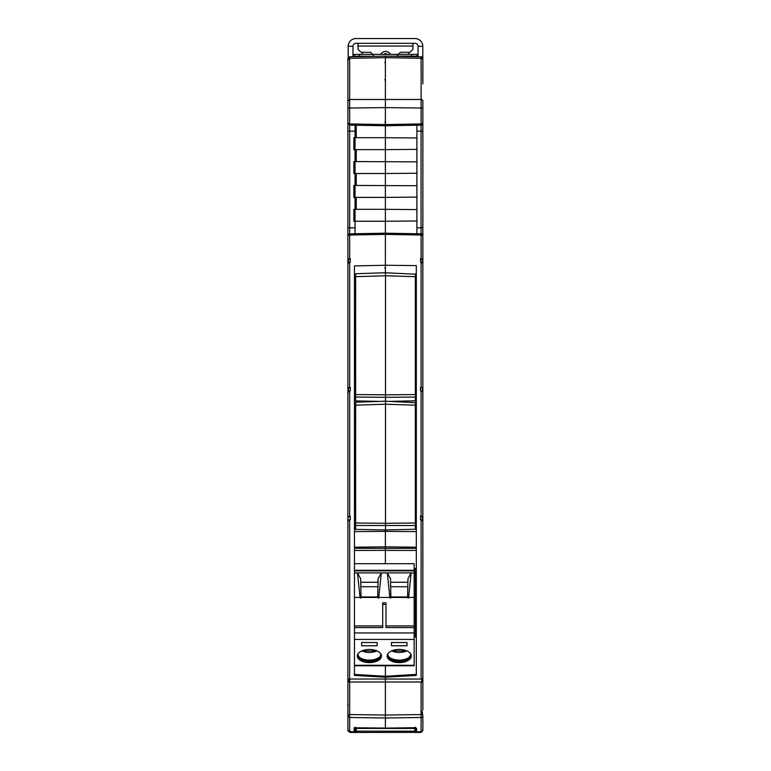 <?xml version="1.0" encoding="UTF-8"?>
<svg xmlns="http://www.w3.org/2000/svg" width="771" height="771" viewBox="0 0 771 771"><rect width="100%" height="100%" fill="white"/><g stroke="black" fill="none" stroke-linecap="round" stroke-linejoin="round"><path stroke-width="1.16" d="M355.653 276.702L355.653 394.55L385.5 394.829L385.5 275.748L355.653 276.702L355.653 273.724L385.5 272.761L415.347 274.206M415.347 282.061L415.347 298.3M355.653 273.724L355.653 274.206M355.653 405.17L355.653 523.008L385.5 523.287L385.5 404.206L355.653 405.17L355.653 402.183L385.5 401.219L415.347 402.664M415.347 410.519L415.347 426.758M355.653 402.183L355.653 402.664M347.923 711.787L347.894 710.062M348.251 730.686L350.044 732.45L414.798 732.383L414.875 727.718M355.951 727.757L355.354 730.706L354.159 731.901L355.354 727.757M414.817 731.149L356.183 731.149L356.202 732.383M356.183 731.149L356.125 727.766M414.798 732.383L356.202 732.45M414.798 732.45L420.956 732.45L422.749 730.677M415.405 729.125L415.405 727.785L415.405 729.125L416.6 730.397L416.6 731.901L415.405 730.706L415.049 727.737L416.619 728.344A1.195 1.185 180 0 1 415.627 727.843M422.865 710.062L422.865 682.007L385.384 682.007L385.384 717.994L385.384 715.064L421.111 714.553L421.111 731.756L416.619 731.901A1.195 1.195 0 0 1 416.6 731.901M422.865 730.031A1.793 1.793 0 0 1 421.111 731.824A1.793 1.793 0 0 0 422.865 730.031L422.865 715.719A1.793 1.754 180 0 1 421.111 717.483L385.384 717.994L385.384 728.094L415.029 727.708M385.5 529.956L415.347 529.243L415.347 525.514L355.653 525.514L355.653 529.388L385.5 529.956L385.5 523.287L415.347 523.008L415.347 405.17L385.5 404.206L385.5 397.335L355.653 397.046L355.653 394.55M355.653 525.514L355.653 523.008M415.347 491.06L415.347 503.222M415.347 523.008L415.347 525.514M415.347 405.17L415.347 402.183M385.384 56.158L349.658 56.784L349.658 58.297L385.384 57.671L385.384 107.593L385.384 56.158L385.384 57.671L421.111 58.297L421.111 56.784L415.405 56.688L415.405 56.158L385.384 56.158L421.111 56.784A1.793 1.793 0 0 1 422.865 58.577L422.797 80.165M422.865 250.151L422.865 123.341L421.111 123.938L421.111 125.133L385.384 125.76L385.384 124.565L385.384 125.76L421.111 125.133L422.865 123.341L422.865 108.056L385.384 107.593L385.384 124.565L421.111 123.938L421.111 99.478L349.658 99.478L349.658 108.056L385.384 107.593L385.384 108.962M416.899 233.748L416.899 125.201M422.865 81.225L422.865 83.914M422.865 705.985A1.195 1.195 0 0 1 422.865 705.995L422.865 710.13M422.865 729.973A1.793 1.783 180 0 1 421.111 731.756L416.619 731.901M422.431 714.553L422.431 711.787M422.865 577.72L422.865 392.044L420.513 390.878L420.513 387.321L422.132 388.035M422.865 448.944L422.865 263.268L420.513 262.092L420.513 258.536L422.267 259.702L422.267 262.4M421.111 390.887L421.111 516.107L420.513 516.098L422.132 516.811M422.865 636.345L422.865 320.158M422.865 58.577L422.865 80.656M422.865 259.104L422.865 263.268M421.111 233.825L421.072 227.859L421.111 233.825L385.384 233.199L385.384 234.394L421.111 235.02L422.865 235.618L421.111 233.825L421.111 258.545L422.865 259.702L422.865 266.332M422.662 234.779A1.793 1.793 0 0 1 422.865 235.618L422.865 259.702M421.111 258.545L420.513 258.536M421.111 262.101L421.111 387.321L422.865 388.488M421.111 387.321L420.513 387.321M422.267 391.176L422.267 388.478L422.267 391.176M421.111 516.107L422.865 517.274M416.301 674.432L385.384 676.254L385.384 665.768L385.384 676.254L354.458 674.432L354.458 675.415L385.384 677.237L385.384 676.254L385.384 682.007L385.384 679.029L422.865 679.029L422.865 520.83L420.513 519.664L420.513 516.098M422.267 679.029L422.267 682.007M422.267 519.962L422.267 517.264L422.267 519.962M355.354 379.236L355.354 340.811L354.477 339.404L354.477 379.226L355.653 379.236L355.653 366.003M415.347 362.659L415.347 366.148M415.347 365.608L415.405 320.302M422.865 60.013A1.793 1.715 180 0 0 421.111 58.297L421.111 99.478A1.793 1.715 180 0 1 422.865 101.194L422.865 108.056M422.865 73.775L422.865 71.077M355.055 125.23L355.055 137.691L385.384 137.691L385.384 125.76L385.384 149.632L385.384 137.701L416.899 137.97M416.899 149.362L385.384 149.632L385.384 161.573L385.384 149.632L355.036 149.632L355.055 161.573L353.86 161.573L353.86 173.514L385.384 173.514L385.384 161.573L385.384 185.445L385.384 173.514L416.899 173.234M416.899 161.852L355.036 161.573L355.055 185.445L353.86 185.445L353.86 197.386L385.384 197.386L385.384 185.445L385.384 209.326L385.384 197.386L416.899 197.106M416.899 185.724L355.036 185.445L355.055 209.326L353.86 209.326L353.86 221.258L355.036 221.258L355.055 233.729M416.899 209.596L385.384 209.326L385.384 221.258L385.384 209.326L355.036 209.326L355.036 221.258L385.384 221.258L385.384 233.199L385.384 221.258L416.899 220.988M354.458 572.892L354.458 597.438L360.038 597.438L357.445 572.892L354.458 572.892L354.458 570.839L414.152 570.839L414.152 570.309L354.458 570.309L354.458 570.839L354.458 265.928L385.384 265.253L385.384 272.761L385.384 233.199L349.658 233.825L349.658 235.02L385.384 234.394L385.384 265.253L416.301 265.61L416.301 675.415L385.384 677.237L385.384 679.029L349.658 679.029L349.668 682.007L385.384 682.007L385.384 715.064L349.658 714.553L349.658 731.756L354.14 731.833L354.14 727.814L355.229 727.679M415.347 290.513L415.347 289.626L416.301 289.626M415.347 292.884L416.301 292.884M415.347 379.236L416.301 379.216L416.282 311.079L415.347 311.07M415.347 421.66L416.301 421.66M415.347 419.511L416.301 419.511M415.347 508.022L416.301 508.012L416.282 442.111L415.405 441.513L415.405 439.701M385.384 530.699L385.384 546.832L416.301 547.208M416.301 531.595L385.384 531.373L385.384 548.354L416.301 548.297M385.384 549.781L385.384 548.354L385.384 550.369L416.301 550.446M414.152 636.962L416.301 636.942L416.301 570.897L415.405 570.299L415.405 568.487M390.338 401.383L415.347 400.785L415.347 397.046L385.5 397.335L385.5 394.829L415.347 394.55L415.347 276.702L385.5 275.748L385.5 272.761M355.653 397.046L355.653 400.93L380.219 401.392M415.347 362.601L415.347 374.764M415.347 394.55L415.347 397.046M415.347 276.702L415.347 273.724M416.282 313.325L415.405 312.727L415.405 311.07M416.282 326.75L415.405 327.174L415.405 312.727M415.405 379.236L415.405 327.174M415.347 418.971L415.347 418.412L416.301 418.422M415.347 439.701L416.273 439.711L416.301 442.111M416.282 455.536L415.405 455.96L415.405 441.513M415.405 508.022L415.405 455.96M385.384 550.369L385.384 563.697L385.384 550.369L354.458 550.446M414.152 568.468L416.273 568.497L416.273 570.906M416.282 584.312L415.405 584.746L415.405 570.299M415.405 636.952L415.405 584.746M422.865 682.007L422.865 679.029M361.628 642.532L361.628 645.78L361.628 642.532L377.144 642.532L377.144 645.78L377.144 642.532M361.628 645.78L377.144 645.78M360.423 657.933A12.085 6.582 180 0 0 369.386 660.101A12.085 6.582 180 0 0 378.339 657.933M380.835 654.521A11.488 6.255 0 0 1 378.118 658.077A11.488 6.255 0 0 1 369.386 660.275A11.488 6.255 0 0 1 360.645 658.077A11.488 6.255 0 0 1 357.927 654.521M358.264 653.432A11.488 6.255 180 0 0 357.889 655.022A11.488 6.255 180 0 0 369.386 661.277A11.488 6.255 180 0 0 380.874 655.022A11.488 6.255 180 0 0 380.498 653.432M381.433 655.523A12.085 6.582 0 0 1 369.386 661.605A12.085 6.582 0 0 1 357.33 655.523M369.386 649.433A12.085 6.582 180 0 0 357.301 656.025A12.085 6.582 180 0 0 369.386 662.607A12.085 6.582 180 0 0 381.472 656.025A12.085 6.582 180 0 0 369.386 649.433M406.992 645.78L406.992 642.532L391.466 642.532L391.466 645.78L406.992 645.78L406.992 642.532M391.466 645.78L391.466 642.532M390.271 657.933A12.085 6.582 180 0 0 399.233 660.101A12.085 6.582 180 0 0 408.187 657.933M410.683 654.521A11.488 6.255 0 0 1 407.965 658.077A11.488 6.255 0 0 1 399.233 660.275A11.488 6.255 0 0 1 390.492 658.077A11.488 6.255 0 0 1 387.774 654.521M388.112 653.432A11.488 6.255 180 0 0 387.736 655.022A11.488 6.255 180 0 0 399.233 661.277A11.488 6.255 180 0 0 410.721 655.022A11.488 6.255 180 0 0 410.345 653.432M411.28 655.523A12.085 6.582 0 0 1 399.233 661.605A12.085 6.582 0 0 1 387.177 655.523M399.233 649.433A12.085 6.582 180 0 0 387.138 656.025A12.085 6.582 180 0 0 399.233 662.607A12.085 6.582 180 0 0 411.319 656.025A12.085 6.582 180 0 0 399.233 649.433M354.458 597.438L354.458 675.415M354.458 665.768L414.152 665.768L414.152 639.438L354.458 639.438M408.582 597.438L414.152 597.438L414.152 572.892L411.165 572.892L408.582 597.438L389.875 597.438L387.293 572.892L411.165 572.892L407.955 578.713L407.589 596.966L408.129 598.219M390.328 598.219L390.878 596.966L407.589 596.966M390.666 586.741L407.792 586.741M390.569 582.269L407.888 582.269M390.878 596.966L390.502 578.713L387.293 572.892L381.317 572.892L378.734 597.438L389.875 597.438M378.282 598.219L377.742 596.966L378.108 578.713L381.317 572.892L357.445 572.892L360.655 578.713L361.03 596.966L377.742 596.966M354.458 627.575L382.695 627.575L382.695 602.797L385.982 602.797L385.982 625.927L414.152 625.927L414.152 639.438M354.458 625.927L382.695 625.927M354.458 632.933L414.152 632.933M385.982 625.927L385.982 627.575L414.152 627.575M385.982 604.445L382.695 604.445M414.152 597.438L414.152 625.927M360.038 597.438L378.734 597.438M360.481 598.219L361.03 596.966M360.818 586.741L377.944 586.741M360.732 582.269L378.041 582.269M414.152 570.839L414.152 572.892M354.458 563.697L414.152 563.697L414.152 570.309M358.043 38.55L355.951 38.55A7.758 7.758 0 0 0 348.193 46.308L352.973 46.308A2.988 2.988 0 0 1 355.951 43.321L415.049 43.321A2.988 2.988 0 0 1 418.027 46.308L422.807 46.308L422.807 58.114M418.027 56.726L418.027 46.308A2.988 2.988 0 0 0 415.049 43.321M422.807 46.308A7.758 7.758 0 0 0 415.049 38.55L412.957 38.55M355.951 38.55L415.049 38.55M348.193 57.584L348.193 46.308M355.951 43.321A2.988 2.988 0 0 0 352.973 46.308L352.973 56.726M380.701 54.365A5.368 5.368 180 0 1 390.299 54.365M383.206 54.365L385.5 53.459L387.794 54.365M412.957 43.321L412.957 49.296L409.97 52.283L400.419 52.283L397.441 55.261M373.559 55.261L370.581 52.283L361.03 52.283L358.043 49.296L358.043 43.321M354.458 547.208L385.384 546.832L385.384 548.354L354.458 548.297M354.458 419.511L355.653 419.511M355.354 311.147L355.354 331.328L354.458 331.434L355.354 331.337M355.354 439.701L355.354 460.258M355.653 508.022L354.458 508.012L354.477 468.228L355.354 469.655L355.354 508.022M355.354 460.268L354.458 460.383L355.354 460.268M355.354 455.96L354.477 455.536L354.477 460.383M355.354 441.513L354.477 442.111L354.458 455.536M355.653 439.701L354.487 439.711L354.458 442.111M355.354 327.174L354.477 326.75L354.477 331.434M355.354 313.026L354.477 313.614L354.458 326.75M355.653 311.137L354.487 311.156L354.458 313.614M354.159 56.707L354.159 54.365L416.841 54.365L416.841 56.707M347.894 99.363L347.894 98.428M385.384 125.76L349.658 125.133L347.894 123.341L347.894 127.996M347.894 83.085L347.894 103.237M355.354 727.236L354.14 727.814L385.384 728.046L354.429 727.785M347.894 714.553L349.658 714.553L349.658 682.007L347.894 682.007L347.894 715.719L349.658 717.483L385.384 717.994L385.384 728.046M355.653 421.66L354.458 421.66M354.458 292.961L355.653 292.961M385.384 107.593L385.384 124.565L349.658 123.938L349.687 131.099L355.055 131.195M354.159 731.901A1.195 1.195 0 0 0 355.354 730.706A1.195 1.195 0 0 1 354.14 731.901L348.453 731.332M359.537 56.196L359.537 54.365M411.463 54.365L411.463 56.225M347.894 679.029L349.658 679.029L349.658 519.664L347.894 520.83L347.894 682.007L348.492 682.007L348.492 679.029M354.458 418.422L355.653 418.402M354.458 290.002L355.653 289.992M353.86 149.632L355.036 149.632L355.036 137.691L353.86 137.691L353.86 149.632M355.354 56.688L375.448 56.331L355.354 56.158L355.354 56.688M347.894 710.13L347.894 730.031L347.894 710.13M348.251 731.101L347.894 729.973L349.658 731.824M348.492 519.962L348.492 520.82M348.656 388.006L350.256 387.321L348.492 388.478L348.492 392.044M349.658 519.664L350.256 519.664L350.256 516.098L348.492 517.264L350.256 516.098L349.658 516.107L349.658 390.887L350.256 390.878L350.256 387.321L349.658 387.321L349.658 262.101L350.256 262.092L350.256 258.536L348.492 259.702L348.492 263.258M347.894 715.719L347.894 729.973M347.894 263.904L347.894 259.104M347.894 71.077L347.894 81.312M355.055 227.763L349.687 227.859L349.658 233.825L347.894 235.618L349.658 235.02L349.658 258.545L347.894 259.702L347.894 388.488L349.649 387.321M349.658 56.784L347.894 58.577L347.894 108.056L349.658 108.056L349.658 123.938L347.894 123.379L349.658 125.133M347.894 108.056L347.894 123.341M347.894 705.995L348.241 705.147M347.894 388.488L347.894 517.274L349.649 516.107M349.658 390.887L347.894 392.044L347.894 577.72M349.658 262.101L347.894 263.268M350.256 258.536L349.658 258.545M347.894 123.312L347.894 235.579M348.492 517.264L348.656 516.782M347.894 131.099L349.687 131.099L349.687 227.859L347.894 227.859L347.894 259.702M347.894 60.851L347.894 58.577M347.894 79.384L347.894 76.252M347.894 81.851L347.894 80.656M362.225 52.283L362.225 54.365M408.775 54.365L408.775 52.283M356.135 728.441L414.865 728.441M421.111 682.007L421.111 714.553L422.865 714.553M416.899 227.782L421.072 227.859L421.072 131.099L416.899 131.176M421.072 227.859L422.865 227.859M422.229 124.709A1.793 1.793 0 0 1 421.111 125.133L421.072 131.099L422.865 131.099M422.739 124.006A1.793 1.793 0 0 0 422.865 123.341M421.756 233.96A1.793 1.793 0 0 1 422.363 234.374M421.67 710.775L421.67 714.553M416.619 728.344L416.619 731.833A1.195 1.185 180 0 1 416.6 731.833M421.679 679.029L421.679 682.007M421.111 519.664L421.111 679.029M415.347 527.46L416.301 527.46M415.347 398.674L416.301 398.674M415.347 402.809L416.301 402.809M376.913 650.869A11.189 6.091 -0 0 1 361.85 650.869M406.76 650.869A11.189 6.091 -0 0 1 391.697 650.869M354.458 665.286L414.152 665.286M358.043 46.038L412.957 46.038M354.458 527.46L355.653 527.46M354.458 398.674L355.653 398.674M385.384 531.373L354.458 531.595M355.653 402.799L354.458 402.809M356.231 197.386L356.231 209.326M356.231 173.514L356.231 185.445M356.231 149.632L356.231 161.573M356.231 125.249L356.231 137.691M347.894 60.013L349.658 58.297L349.658 99.478L347.894 101.194M350.256 387.321L350.256 390.878M350.256 516.098L350.256 519.664M414.152 578.144L415.405 578.163M414.731 727.708L415.762 727.891L415.405 727.159M377.096 650.946L361.676 650.946M406.943 650.946L391.523 650.946M384.787 267.788L385.384 268.385M384.787 122.146L385.384 122.743M384.787 79.76L385.384 80.357M384.787 62.403L385.384 61.805M347.943 730.445L348.338 731.216M347.894 227.859L347.894 235.618"/></g></svg>
